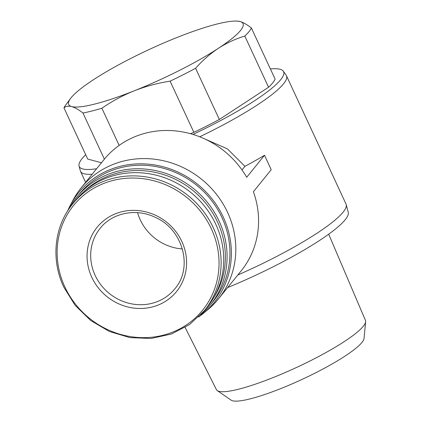 <?xml version="1.0" encoding="UTF-8"?>
<svg xmlns="http://www.w3.org/2000/svg" width="422" height="422" viewBox="0 0 422 422"><rect width="100%" height="100%" fill="white"/><g stroke="black" fill="none" stroke-linecap="round" stroke-linejoin="round"><path stroke-width="0.63" d="M63.965 107.879A103.617 17.26 155.1 0 1 65.668 105.057L70.527 98.5A96.121 16.01 155.1 0 1 93.336 79.8A96.121 16.01 155.1 0 1 177.541 37.273A96.121 16.01 155.1 0 1 237.264 21.1A96.121 16.01 155.1 0 1 240.071 21.527C243.283 22.445 247.049 24.592 251.364 27.957A103.617 17.26 155.1 0 1 244.807 36.065C235.487 38.871 226.683 42.949 218.401 48.298C210.177 53.763 202.571 60.42 195.586 68.28A103.617 17.26 155.1 0 1 170.098 81.151C157.775 83.065 145.806 86.294 134.196 90.825C122.649 95.493 111.877 101.296 101.887 108.238A103.617 17.26 155.1 0 1 82.96 113.006C78.64 109.63 74.879 107.489 71.666 106.571C68.506 105.774 65.943 106.212 63.965 107.879L87.723 159.062L101.449 162.771M237.264 21.1L240.071 21.527A96.121 16.01 155.1 0 1 218.401 48.298A96.121 16.01 155.1 0 1 134.196 90.825A96.121 16.01 155.1 0 1 71.666 106.571A96.121 16.01 155.1 0 1 70.527 98.5M104.376 159.152L82.96 113.006M190.422 133.695L193.856 132.334L170.098 81.151M119.141 145.411L101.887 108.238M193.856 132.334A103.617 17.26 -24.9 0 0 219.345 119.463L268.566 87.248L244.807 36.065M219.345 119.463L195.586 68.28M268.566 87.248A103.617 17.26 -24.9 0 0 275.123 79.141L251.364 27.957M242.006 169.955L244.939 166.331L227.379 148.845L204.543 138.854M67.604 210.995A87.243 81.446 39 0 1 70.368 205.166L72.858 200.434A88.298 82.432 39 0 1 81.156 187.832L103.912 159.727A88.298 82.432 39 0 1 246.691 177.282L264.515 155.264L271.219 169.702L253.395 191.725A88.298 82.432 39 0 1 241.178 270.834L218.422 298.945A88.298 82.432 39 0 1 207.83 309.685L203.72 313.108A87.243 81.446 39 0 1 198.593 317.022M81.156 187.832A88.298 82.432 39 0 1 201.658 179.313A88.298 82.432 39 0 1 218.422 298.945M91.796 277.296A51.088 47.697 39 0 1 140.969 210.9A51.088 47.697 39 0 1 177.704 290.041A51.088 47.697 39 0 1 91.796 277.296M72.653 203.953L75.258 200.74A84.769 79.136 39 0 1 190.934 192.559A84.769 79.136 39 0 1 207.033 307.406L204.427 310.618A84.769 79.136 39 0 0 188.333 195.776A84.769 79.136 39 0 0 72.653 203.953C54.227 226.218 50.677 259.577 63.78 287.097L75.163 305.375L90.698 320.498L109.367 331.481L129.95 337.605L151.097 338.47L171.422 334.013L189.599 324.523L204.427 310.618M82.886 192.643A84.347 78.745 39 0 1 192.738 190.333A84.347 78.745 39 0 1 213.358 298.254M69.335 208.384A85.777 80.08 39 0 1 76.841 197.174A85.777 80.08 39 0 1 193.898 188.898A85.777 80.08 39 0 1 210.188 305.111A85.777 80.08 39 0 1 200.788 314.791M76.841 197.174L79.705 193.64A85.777 80.08 39 0 1 196.763 185.363A85.777 80.08 39 0 1 213.052 301.572L210.188 305.111M70.368 205.166A87.243 81.446 39 0 1 197.623 184.298A87.243 81.446 39 0 1 203.72 313.108M264.515 155.264A113.529 18.911 155.1 0 1 244.939 166.331M96.622 168.731A112.653 18.768 155.1 0 1 79.051 166.004A112.653 18.768 155.1 0 1 85.692 154.689M270.397 68.95A112.653 18.768 155.1 0 1 283.326 71.186A112.653 18.768 155.1 0 1 192.949 134.433M92.175 174.228A113.529 18.911 155.1 0 1 80.512 171.348A113.529 18.911 155.1 0 1 80.322 170.815L79.051 166.004M283.326 71.186L286.179 75.258A113.529 18.911 155.1 0 1 286.464 75.749A113.529 18.911 155.1 0 1 199.717 136.797M286.464 75.749L346.035 204.09A113.529 18.911 155.1 0 1 346.225 204.623A113.529 18.911 155.1 0 1 237.797 275.007M346.225 204.623L348.255 212.313A112.125 18.679 155.1 0 1 227.616 287.588M328.696 234.184L365.473 320.456A82.163 13.689 155.1 0 1 365.647 321.77A82.163 13.689 155.1 0 1 296.677 367.398A82.163 13.689 155.1 0 1 217.309 390.624A82.163 13.689 155.1 0 1 216.423 389.643L185.126 327.456M365.647 321.77L364.022 338.439A73.628 12.264 155.1 0 1 302.215 379.331A73.628 12.264 155.1 0 1 231.092 400.146L217.309 390.624M182.404 248.954A48.061 44.869 39 0 1 140.199 219.735A48.061 44.869 39 0 1 137.556 212.651M64.851 286.928A83.102 77.579 39 0 1 144.836 178.933A83.102 77.579 39 0 1 204.591 307.659A83.102 77.579 39 0 1 64.851 286.928M95.145 275.392A48.061 44.869 39 0 1 100.146 228.328C112.294 212.735 136.311 207.888 155.486 217.446C182.821 229.341 193.445 267.485 174.861 288.806A48.061 44.869 39 0 1 95.145 275.392M80.512 171.348L85.613 182.336"/></g></svg>
